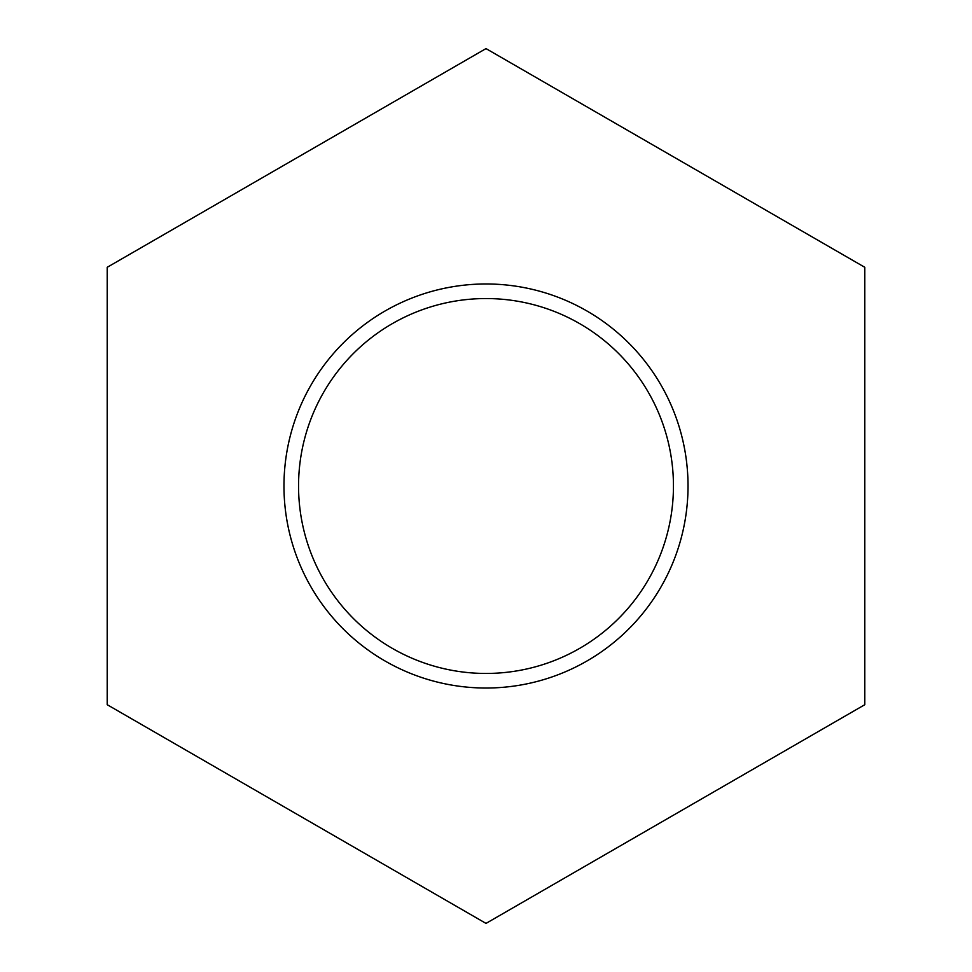 <?xml version="1.0" encoding="UTF-8"?>
<svg xmlns="http://www.w3.org/2000/svg" width="972" height="972" viewBox="0 0 972 972"><rect width="100%" height="100%" fill="white"/><g stroke="black" fill="none" stroke-linecap="round" stroke-linejoin="round"><path stroke-width="1.46" d="M107.199 267.3L107.199 704.7L486 923.4L864.801 704.7L864.801 267.3L486 48.6L107.199 267.3M298.55 486A187.45 187.45 0 0 1 579.725 323.664A187.45 187.45 0 0 1 579.725 648.336A187.45 187.45 0 0 1 298.55 486M283.97 486A202.03 202.03 0 0 1 587.015 311.04A202.03 202.03 0 0 1 587.015 660.96A202.03 202.03 0 0 1 283.97 486"/></g></svg>
